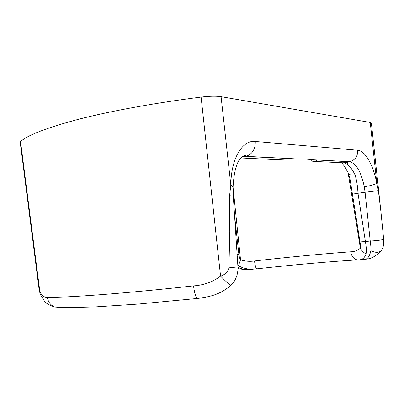 <?xml version="1.0" encoding="UTF-8"?>
<svg xmlns="http://www.w3.org/2000/svg" width="404" height="404" viewBox="0 0 404 404"><rect width="100%" height="100%" fill="white"/><g stroke="black" fill="none" stroke-linecap="round" stroke-linejoin="round"><path stroke-width="0.61" d="M20.548 141.607L20.205 142.233L39.138 289.739L39.819 291.481C41.875 295.667 44.384 297.607 47.344 297.299C66.2 297.768 124.462 293.516 193.521 285.886C203.707 285.214 212.726 281.972 220.569 276.154L201.101 97.086C157.343 102.586 112.226 110.681 79.512 119.023C47.031 127.659 27.376 135.183 20.548 141.607L40.178 294.036L39.138 289.739M370.261 122.468L376.811 183.35L378.371 190.632L380.911 211.595L371.377 123.008L370.261 122.468L221.084 96.687C216.251 95.945 209.59 96.076 201.101 97.086M231.144 285.118L230.957 285.3C229.507 284.744 226.048 281.694 220.569 276.154C225.018 274.69 227.8 271.927 228.922 267.862L229.785 231.578L229.568 195.688L230.825 185.007L221.084 96.687M380.911 211.595L383.669 239.229C382.406 239.976 377.927 240.582 370.231 241.052C370.821 244.965 371.039 248.182 370.887 250.707C369.625 256.222 367.68 259.07 365.039 259.247L363.716 259.363M381.729 249.904L381.184 250.692C378.811 252.869 375.377 252.874 370.887 250.707M252.864 269.216L249.086 269.498C245.43 269.655 241.718 269.003 237.956 267.539M40.466 294.733L44.4 301.056C45.814 303.252 49.283 305.247 54.813 307.045L60.449 307.419M193.521 285.886C194.486 293.011 195.738 297.208 197.283 298.475L200.586 298.076M47.344 297.299C48.111 302.02 50.601 305.272 54.813 307.04L67.418 307.601L94.698 306.949L137.708 304.111L197.283 298.475C207.626 297.016 219.114 295.597 230.957 285.3L230.957 285.3C235.062 280.482 234.992 280.841 237.052 275.023C238.421 268.766 237.825 269.291 237.931 266.903L233.29 196.097L233.073 186.825L230.825 185.007C231.037 158.408 242.44 139.804 255.257 141.456L357.722 150.238C365.322 150.737 373.402 165.322 376.811 183.35C374.261 184.734 370.089 185.85 364.292 186.698L365.075 192.264L378.371 190.632M228.922 267.862L237.931 266.903M241.743 156.914L246.036 156.338C252.379 154.141 255.449 149.177 255.257 141.456M241.43 157.207L245.566 156.439L295.516 158.878C302.879 158.898 308.853 159.206 313.438 159.792L349.768 161.757C356.252 163.474 361.095 171.786 364.292 186.698M348.309 173.033L350.157 179.775L360.004 241.951L365.398 241.547L357.989 193.263L365.075 192.264L370.231 241.052L365.398 241.547C366.362 246.763 366.574 250.899 366.039 253.949C364.888 257.242 363.075 259.136 360.605 259.636L365.039 259.242C370.741 259.121 376.124 256.267 381.184 250.692C383.27 247.243 382.977 247.945 383.75 243.455L383.669 239.229M256.631 268.887L252.783 269.17C247.602 269.372 242.824 268.231 238.456 265.751L237.85 265.342M292.93 158.853L275.149 159.59L271.559 159.423M310.903 160.58C312.999 161.565 315.14 161.898 317.332 161.58C317.367 160.949 316.574 160.413 314.958 159.979M352.359 194.152L357.989 193.263C357.676 186.481 356.707 180.381 355.091 174.962C351.43 167.483 347.536 163.438 343.42 162.812L317.332 161.58M366.039 253.949C363.549 252.571 361.666 250.637 360.398 248.152C357.631 250.531 354.399 251.748 350.697 251.808C351.637 256.495 353.828 259.191 357.277 259.898C327.689 261.736 294.122 264.726 256.585 268.867L256.585 268.867C255.828 268.216 255.136 265.585 254.505 260.974C249.803 261.686 245.147 261.307 240.537 259.828C239.754 258.742 239.203 256.914 238.88 254.343L235.017 219.715M360.004 241.951C360.474 244.768 360.605 246.834 360.398 248.152L348.076 172.553M238.456 265.751L240.537 259.828L233.063 187.375M256.752 268.872L249.086 269.498C246.915 269.816 243.208 269.519 237.966 268.604M350.697 251.808C322.589 253.869 290.521 256.924 254.505 260.974M339.532 162.625L343.183 162.797L349.935 161.666L343.42 162.812L342.274 163.554C343.036 164.039 345.097 167.301 348.46 173.351L348.46 173.351C349.495 174.942 351.707 175.482 355.091 174.962M240.597 158.121L241.451 158.004M250.647 156.696L251.268 156.606M346.986 162.166L347.359 164.463M229.568 195.688L233.29 196.097M313.438 159.792L349.935 161.666C355.262 159.989 357.858 156.181 357.722 150.238M275.149 159.59L240.723 157.969M238.88 254.343L237.249 254.576M233.073 186.825C233.936 172.003 236.577 162.282 240.996 157.661C244.425 155.171 246.107 154.732 246.036 156.338L295.516 158.878M347.708 164.731L347.283 162.115"/></g></svg>
